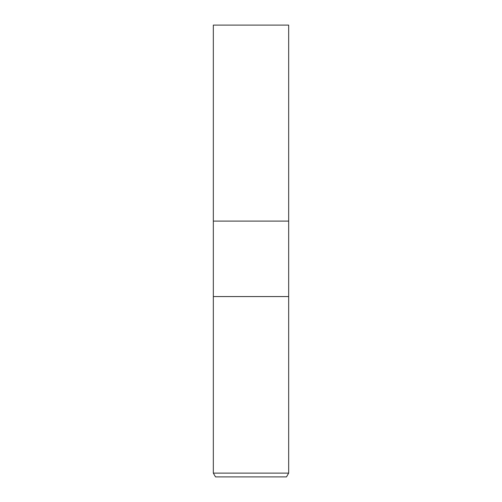 <?xml version="1.0" encoding="UTF-8"?>
<svg xmlns="http://www.w3.org/2000/svg" width="502" height="502" viewBox="0 0 502 502"><rect width="100%" height="100%" fill="white"/><g stroke="black" fill="none" stroke-linecap="round" stroke-linejoin="round"><path stroke-width="0.75" d="M213.331 473.129L213.331 296.563L288.669 296.563L288.669 221.1L251 221.1L288.669 221.1L288.669 25.1L213.331 25.1L213.331 221.1L251 221.1L213.331 221.1L213.331 296.563L288.669 296.563L288.669 473.129L213.331 473.129L215.509 476.9L286.491 476.9L288.669 473.129"/></g></svg>
